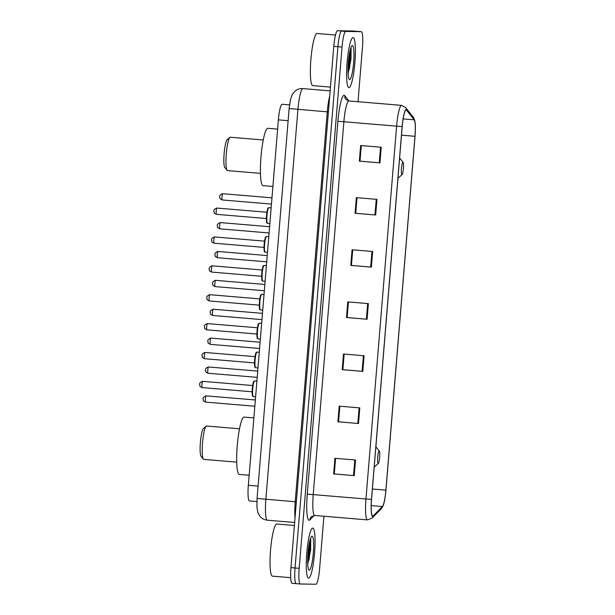 <?xml version="1.0" encoding="UTF-8"?>
<svg xmlns="http://www.w3.org/2000/svg" width="615" height="615" viewBox="0 0 615 615"><rect width="100%" height="100%" fill="white"/><g stroke="black" fill="none" stroke-linecap="round" stroke-linejoin="round"><path stroke-width="0.92" d="M249.482 500.948A15.69 2.429 -85.2 0 1 249.459 500.948A15.69 2.429 -85.2 0 1 248.337 485.273L278.38 119.871A15.69 2.429 -85.2 0 1 282.124 104.273L289.519 104.896M349.335 69.41A20.925 3.236 94.8 0 0 350.473 49.139A20.925 3.236 94.8 0 1 349.335 69.41M309.007 559.934A20.925 3.236 94.8 0 0 310.144 539.67A20.925 3.236 94.8 0 1 309.007 559.934M357.261 31.35A15.69 2.429 94.8 0 0 357.23 31.35L353.11 31.004A15.69 2.429 94.8 0 0 353.11 31.004A15.69 2.429 94.8 0 0 353.087 31.004L337.52 30.75A15.69 2.429 94.8 0 0 333.799 46.348L290.941 567.63A15.69 2.429 94.8 0 0 292.064 583.304A15.69 2.429 94.8 0 0 292.087 583.312L296.161 583.65M358.007 101.713L362.473 47.37A15.69 2.429 94.8 0 0 361.351 31.696A15.69 2.429 94.8 0 0 361.328 31.688L345.761 31.442A15.69 2.429 94.8 0 0 342.04 47.04L299.182 568.322L295.062 567.976A15.69 2.429 94.8 0 0 296.184 583.65A15.69 2.429 94.8 0 0 296.207 583.658A15.69 2.429 94.8 0 1 296.184 583.65A15.69 2.429 94.8 0 1 295.062 567.976L337.919 46.694L295.062 567.976L290.941 567.63M345.761 31.442L341.64 31.096A15.69 2.429 94.8 0 0 337.919 46.694A15.69 2.429 94.8 0 1 341.64 31.096L357.207 31.342L337.52 30.75M357.23 31.35A15.69 2.429 94.8 0 0 357.207 31.342A15.69 2.429 94.8 0 1 357.23 31.35L361.351 31.696M308.607 578.131A25.107 3.882 94.8 0 0 314.542 553.3A25.107 3.882 94.8 0 0 312.758 528.093A25.107 3.882 94.8 0 0 312.72 528.085A25.107 3.882 94.8 0 0 306.785 552.916A25.107 3.882 94.8 0 0 308.569 578.131A25.107 3.882 94.8 0 0 308.607 578.131A25.107 3.882 94.8 0 0 314.542 553.3A25.107 3.882 94.8 0 0 312.758 528.093A25.107 3.882 94.8 0 0 312.72 528.085A25.107 3.882 94.8 0 0 306.785 552.916A25.107 3.882 94.8 0 0 308.569 578.131A25.107 3.882 94.8 0 0 308.607 578.131M348.936 87.607A25.107 3.882 94.8 0 0 354.87 62.776A25.107 3.882 94.8 0 0 353.087 37.561A25.107 3.882 94.8 0 0 353.048 37.561A25.107 3.882 94.8 0 0 347.114 62.392A25.107 3.882 94.8 0 0 348.897 87.599A25.107 3.882 94.8 0 0 348.936 87.607A25.107 3.882 94.8 0 0 354.87 62.776A25.107 3.882 94.8 0 0 353.087 37.561A25.107 3.882 94.8 0 0 353.048 37.561A25.107 3.882 94.8 0 0 347.114 62.392A25.107 3.882 94.8 0 0 348.897 87.599A25.107 3.882 94.8 0 0 348.936 87.607M372.775 516.139A16.736 2.591 -85.2 0 1 372.744 516.139A16.736 2.591 -85.2 0 1 371.545 499.418L402.202 126.59A16.736 2.591 -85.2 0 1 406.192 109.954A16.736 2.591 -85.2 0 1 406.6 110.216L414.187 119.833A16.736 2.591 -85.2 0 1 414.979 136.299L385.889 490.147A16.736 2.591 -85.2 0 1 382.392 506.537L373.243 515.893A16.736 2.591 -85.2 0 1 372.775 516.139M372.736 516.554A17.159 2.652 94.8 0 0 373.22 516.3L382.369 506.952A17.159 2.652 94.8 0 0 383.506 504.646A17.159 2.652 94.8 0 0 385.951 490.147L415.04 136.299A17.159 2.652 94.8 0 0 415.01 121.954A17.159 2.652 94.8 0 0 414.233 119.425L406.638 109.808A17.159 2.652 94.8 0 0 402.133 126.59L371.483 499.411A17.159 2.652 94.8 0 0 372.736 516.554M381.239 147.239L360.636 145.509L359.352 161.153L379.955 162.875L381.239 147.239M361.297 145.571L360.013 161.168L379.955 162.875M361.282 145.571L360.006 161.161L359.352 161.153M376.949 199.368L356.354 197.638L355.07 213.282L375.665 215.004L376.949 199.368M355.731 213.29L357 197.692L355.731 213.297L375.665 215.004M355.716 213.29L355.07 213.282M372.667 251.497L352.064 249.767L350.781 265.411L371.383 267.133L372.667 251.497M352.726 249.821L351.434 265.419L371.383 267.133M352.71 249.821L351.434 265.419L350.781 265.411M355.524 460.012L334.921 458.283L333.638 473.919L354.24 475.649L355.524 460.012M335.582 458.336L334.291 473.934L354.24 475.649M335.567 458.336L334.291 473.934L333.638 473.919M359.806 407.883L339.211 406.154L337.927 421.79L358.522 423.52L359.806 407.883M338.588 421.805L339.857 406.207L338.588 421.813L358.522 423.52M338.573 421.805L337.927 421.79M364.095 355.754L343.493 354.025L342.209 369.661L362.812 371.391L364.095 355.754M344.154 354.079L342.863 369.677L362.812 371.391M344.139 354.079L342.863 369.677L342.209 369.661M368.377 303.625L347.783 301.896L346.499 317.532L367.094 319.262L368.377 303.625M347.16 317.548L348.428 301.95L347.16 317.555L367.094 319.262M347.144 317.548L346.499 317.532M299.182 568.322A15.69 2.429 94.8 0 0 300.305 583.996A15.69 2.429 94.8 0 0 300.328 583.996L315.902 584.25A15.69 2.429 94.8 0 0 319.615 568.652L323.928 516.239M276.842 524.026A26.153 4.044 94.8 0 0 276.804 524.026A26.153 4.044 94.8 0 0 276.758 524.018A26.153 4.044 94.8 0 0 270.569 549.887A26.153 4.044 94.8 0 0 272.43 576.147A26.153 4.044 94.8 0 0 272.476 576.147M309.268 570.105A17.059 2.637 94.8 0 0 313.304 553.154A17.059 2.637 94.8 0 0 312.059 536.111A17.059 2.637 94.8 0 0 311.659 536.288A17.059 2.637 94.8 0 0 308.03 552.885A17.059 2.637 94.8 0 0 308.845 569.859A17.059 2.637 94.8 0 0 309.268 570.105M307.738 564.047L310.652 549.925L310.744 538.24M310.052 540.001L309.906 545.167L307.685 559.904M310.667 538.048L310.721 545.236L307.7 562.94M239.504 428.778L206.548 426.018A16.736 2.591 94.8 0 0 206.548 426.018A16.736 2.591 94.8 0 0 206.525 426.018A16.736 2.591 94.8 0 0 206.125 426.187L203.396 428.555A14.122 2.183 94.8 0 0 200.398 442.3A14.122 2.183 94.8 0 0 201.067 456.353L203.365 459.136A16.736 2.591 94.8 0 0 203.75 459.374A16.736 2.591 94.8 0 0 203.78 459.382M206.125 426.187A16.736 2.591 94.8 0 0 202.566 442.485A16.736 2.591 94.8 0 0 203.365 459.136M379.209 450.995A6.273 0.969 94.8 0 0 377.718 457.237A6.273 0.969 94.8 0 0 378.179 463.502A6.273 0.969 94.8 0 0 378.325 463.441A6.273 0.969 94.8 0 0 379.663 457.329A6.273 0.969 94.8 0 0 379.363 451.087A6.273 0.969 94.8 0 0 379.209 450.995M244.163 417.101A28.767 4.451 94.8 0 0 244.117 417.093A28.767 4.451 94.8 0 0 244.07 417.093A28.767 4.451 94.8 0 0 237.267 445.544A28.767 4.451 94.8 0 0 239.312 474.434A28.767 4.451 94.8 0 0 239.358 474.434M230.318 137.23A16.736 2.591 94.8 0 0 230.294 137.23A16.736 2.591 94.8 0 0 229.872 137.399L227.143 139.766A14.122 2.183 94.8 0 0 224.137 153.512A14.122 2.183 94.8 0 0 224.813 167.564L227.104 170.347A16.736 2.591 94.8 0 0 227.496 170.586A16.736 2.591 94.8 0 0 227.519 170.586L260.453 173.353M229.872 137.399A16.736 2.591 94.8 0 0 226.312 153.689A16.736 2.591 94.8 0 0 227.104 170.347M402.948 162.206A6.273 0.969 94.8 0 0 401.464 168.441A6.273 0.969 94.8 0 0 401.918 174.714A6.273 0.969 94.8 0 0 402.072 174.652A6.273 0.969 94.8 0 0 403.402 168.541A6.273 0.969 94.8 0 0 403.102 162.291A6.273 0.969 94.8 0 0 402.948 162.206M267.902 128.312A28.767 4.451 94.8 0 0 267.856 128.304A28.767 4.451 94.8 0 0 267.809 128.304A28.767 4.451 94.8 0 0 261.006 156.748A28.767 4.451 94.8 0 0 263.051 185.645A28.767 4.451 94.8 0 0 263.097 185.645M230.294 137.23A16.736 2.591 94.8 0 0 230.264 137.23L263.243 139.989M317.171 33.502A26.153 4.044 94.8 0 0 317.132 33.494A26.153 4.044 94.8 0 0 317.086 33.494A26.153 4.044 94.8 0 0 310.898 59.355A26.153 4.044 94.8 0 0 312.758 85.623A26.153 4.044 94.8 0 0 312.804 85.623M349.597 79.581A17.059 2.637 94.8 0 0 353.633 62.622A17.059 2.637 94.8 0 0 352.387 45.587A17.059 2.637 94.8 0 0 351.988 45.764A17.059 2.637 94.8 0 0 348.359 62.361A17.059 2.637 94.8 0 0 349.174 79.335A17.059 2.637 94.8 0 0 349.597 79.581M348.067 73.516L350.981 59.401L351.073 47.716M350.381 49.469L350.235 54.643L348.013 69.372M350.996 47.524L351.05 54.712L348.029 72.409M258.085 486.088L248.337 485.273M288.127 120.694L278.38 119.871M302.957 88.583A20.925 3.236 94.8 0 0 302.926 88.583A20.925 3.236 94.8 0 0 302.888 88.575A20.925 3.236 94.8 0 0 297.929 109.378L265.872 499.295A20.925 3.236 94.8 0 0 267.371 520.198A20.925 3.236 94.8 0 0 267.402 520.198M296.353 501.855L257.07 498.465L289.127 108.547L327.288 111.838A20.925 3.236 -85.2 0 1 329.717 96.04M295.054 517.592A20.925 3.236 -85.2 0 1 295.223 501.755L327.288 111.838L328.41 111.938M333.799 46.348L342.04 47.04M353.087 31.004L361.328 31.688M314.227 515.455L309.914 519.867A26.153 4.044 -85.2 0 1 307.262 494.122L337.912 121.301L343.877 121.747L313.227 494.568A20.925 3.236 94.8 0 0 314.719 515.47A20.925 3.236 94.8 0 0 314.749 515.47M337.912 121.301A26.153 4.044 -85.2 0 1 344.116 95.302A26.153 4.044 -85.2 0 1 344.784 95.709L348.92 100.952M348.836 100.945A20.925 3.236 94.8 0 0 343.877 121.747L396.606 126.167A20.925 3.236 -85.2 0 1 401.603 105.373L348.866 100.952A20.925 3.236 94.8 0 0 348.836 100.945M367.486 519.89A20.925 3.236 -85.2 0 1 367.455 519.89L372.098 518.107A5.228 5.081 -135.6 0 0 373.22 516.3M414.233 119.425A5.228 5.097 -38.3 0 0 413.234 117.204L405.646 107.587L401.603 105.373M383.506 504.646L381.246 508.759A5.228 5.081 -135.6 0 0 382.369 506.952M406.638 109.808A5.228 5.097 -38.3 0 0 405.646 107.587M402.133 126.59L396.606 126.167L365.956 498.988L371.483 499.411M309.914 519.867A5.228 5.081 44.4 0 1 311.321 516.638L314.719 515.47L367.455 519.89A20.925 3.236 -85.2 0 1 365.956 498.988L307.262 494.122M300.281 583.996L296.207 583.658M348.866 100.952L345.83 99.384A5.228 5.097 141.7 0 1 344.784 95.709M414.979 136.299L401.495 135.169M414.187 119.833L403.125 118.91M406.6 110.216L405.754 110.147M373.243 515.893L372.29 515.808M382.392 506.537L371.222 505.607M385.889 490.147L372.406 489.017M367.678 303.564L366.386 319.2M363.388 355.693L362.104 371.329M359.106 407.822L357.815 423.458M354.817 459.951L353.533 475.587M371.96 251.435L370.676 267.071M376.249 199.306L374.958 214.95M380.531 147.177L379.247 162.821M307.9 563.655A20.925 3.236 94.8 0 0 309.683 541.477M309.86 552.893A21.448 3.321 94.8 0 0 310.237 539.355M348.228 73.131A20.925 3.236 94.8 0 0 350.012 50.953M350.189 62.369A21.448 3.321 94.8 0 0 350.565 48.831M253.295 396.606C252.811 395.729 251.989 398.681 252.304 388.58C253.703 378.709 253.864 381.915 254.556 380.969L254.602 380.969A7.849 1.215 94.8 0 0 254.602 380.969A7.849 1.215 94.8 0 0 254.595 380.969A7.849 1.215 94.8 0 0 252.734 388.726A7.849 1.215 94.8 0 0 253.295 396.606A7.849 1.215 94.8 0 0 253.303 396.606L255.609 396.806M202.189 387.596C198.345 385.72 200.467 385.751 199.744 384.775C199.168 383.537 200.098 382.392 202.535 381.338L202.719 381.346A3.137 0.484 94.8 0 0 202.712 381.346A3.137 0.484 94.8 0 0 201.966 384.444A3.137 0.484 94.8 0 0 202.189 387.596A3.137 0.484 94.8 0 0 202.197 387.596L252.142 391.786M252.834 396.045A7.326 1.13 -85.2 0 1 252.296 388.726A7.326 1.13 -85.2 0 1 254.033 381.446M255.671 367.732C255.187 366.855 254.364 369.807 254.679 359.698C256.078 349.827 256.24 353.041 256.932 352.088L256.978 352.095A7.849 1.215 94.8 0 0 256.978 352.095A7.849 1.215 94.8 0 0 256.97 352.088A7.849 1.215 94.8 0 0 255.11 359.852A7.849 1.215 94.8 0 0 255.671 367.732A7.849 1.215 94.8 0 0 255.679 367.732L257.985 367.924M204.564 358.722C200.721 356.846 202.842 356.869 202.12 355.893C201.543 354.663 202.473 353.517 204.91 352.457L205.087 352.464A3.137 0.484 94.8 0 0 205.087 352.464L205.087 352.464A3.137 0.484 94.8 0 0 204.341 355.57A3.137 0.484 94.8 0 0 204.564 358.722A3.137 0.484 94.8 0 0 204.572 358.722L254.518 362.911M255.21 367.163A7.326 1.13 -85.2 0 1 254.671 359.852A7.326 1.13 -85.2 0 1 256.409 352.572M259.369 323.213A7.849 1.215 94.8 0 0 259.353 323.213A7.849 1.215 94.8 0 0 259.338 323.213A7.849 1.215 94.8 0 0 257.485 330.97A7.849 1.215 94.8 0 0 258.046 338.85A7.849 1.215 94.8 0 0 258.054 338.85M207.47 323.59A3.137 0.484 94.8 0 0 207.463 323.582L207.463 323.582A3.137 0.484 94.8 0 0 206.717 326.688A3.137 0.484 94.8 0 0 206.94 329.84A3.137 0.484 94.8 0 0 206.947 329.84L256.893 334.03M257.585 338.288A7.326 1.13 -85.2 0 1 257.047 330.97A7.326 1.13 -85.2 0 1 258.784 323.69M261.744 294.331A7.849 1.215 94.8 0 0 261.729 294.331A7.849 1.215 94.8 0 0 261.713 294.331A7.849 1.215 94.8 0 0 259.861 302.088A7.849 1.215 94.8 0 0 260.414 309.968A7.849 1.215 94.8 0 0 260.429 309.968L262.728 310.168M209.315 300.966C205.471 299.09 207.593 299.113 206.871 298.137C206.286 296.907 207.217 295.761 209.661 294.7L209.838 294.708A3.137 0.484 94.8 0 0 209.838 294.708A3.137 0.484 94.8 0 0 209.83 294.708A3.137 0.484 94.8 0 0 209.092 297.814A3.137 0.484 94.8 0 0 209.315 300.966A3.137 0.484 94.8 0 0 209.323 300.966L259.269 305.148M259.961 309.407A7.326 1.13 -85.2 0 1 259.422 302.088A7.326 1.13 -85.2 0 1 261.16 294.808M262.789 281.093C262.305 280.217 261.483 283.169 261.805 273.06C263.197 263.197 263.358 266.403 264.058 265.449L264.104 265.457A7.849 1.215 94.8 0 0 264.104 265.457A7.849 1.215 94.8 0 0 264.089 265.457A7.849 1.215 94.8 0 0 262.236 273.214A7.849 1.215 94.8 0 0 262.789 281.093A7.849 1.215 94.8 0 0 262.805 281.093L265.103 281.286M211.691 272.084C207.839 270.208 209.969 270.231 209.246 269.255C208.662 268.025 209.592 266.879 212.037 265.818L212.213 265.826A3.137 0.484 94.8 0 0 212.213 265.826A3.137 0.484 94.8 0 0 212.206 265.826A3.137 0.484 94.8 0 0 211.468 268.932A3.137 0.484 94.8 0 0 211.691 272.084L261.644 276.273M262.328 280.525A7.326 1.13 -85.2 0 1 261.798 273.214A7.326 1.13 -85.2 0 1 263.535 265.934M265.165 252.212C264.681 251.335 263.858 254.287 264.181 244.186C265.572 234.315 265.734 237.521 266.433 236.575L266.48 236.575A7.849 1.215 94.8 0 0 266.48 236.575A7.849 1.215 94.8 0 0 266.464 236.575A7.849 1.215 94.8 0 0 264.611 244.332A7.849 1.215 94.8 0 0 265.165 252.212A7.849 1.215 94.8 0 0 265.18 252.212L267.479 252.404M214.066 243.202C210.215 241.326 212.344 241.357 211.621 240.38C211.037 239.143 211.967 237.997 214.412 236.936L214.589 236.952A3.137 0.484 94.8 0 0 214.581 236.952A3.137 0.484 94.8 0 0 213.843 240.05A3.137 0.484 94.8 0 0 214.066 243.202L264.019 247.391M264.704 251.65A7.326 1.13 -85.2 0 1 264.173 244.332A7.326 1.13 -85.2 0 1 265.903 237.052M268.863 207.701A7.849 1.215 94.8 0 0 268.847 207.693A7.849 1.215 94.8 0 0 268.84 207.693A7.849 1.215 94.8 0 0 266.979 215.458A7.849 1.215 94.8 0 0 267.54 223.337A7.849 1.215 94.8 0 0 267.556 223.337M216.434 214.328C212.59 212.452 214.72 212.475 213.989 211.499C213.413 210.268 214.343 209.123 216.788 208.062L216.964 208.07A3.137 0.484 94.8 0 0 216.957 208.07A3.137 0.484 94.8 0 0 216.211 211.176A3.137 0.484 94.8 0 0 216.434 214.328A3.137 0.484 94.8 0 0 216.442 214.328L266.387 218.51M267.079 222.768A7.326 1.13 -85.2 0 1 266.549 215.458A7.326 1.13 -85.2 0 1 268.278 208.178M206.133 395.86A3.137 0.484 94.8 0 0 205.387 398.958A3.137 0.484 94.8 0 0 205.61 402.11A3.137 0.484 94.8 0 0 205.618 402.11C201.766 400.234 203.888 400.265 203.165 399.289C202.581 398.051 203.519 396.906 205.956 395.852L206.133 395.86A3.137 0.484 94.8 0 0 206.133 395.86L255.348 399.981M208.5 366.978A3.137 0.484 94.8 0 0 207.762 370.084A3.137 0.484 94.8 0 0 207.985 373.236A3.137 0.484 94.8 0 0 207.993 373.236C204.142 371.36 206.263 371.383 205.541 370.407C204.956 369.177 205.887 368.031 208.331 366.971L208.508 366.978A3.137 0.484 94.8 0 0 208.508 366.978A3.137 0.484 94.8 0 0 208.5 366.978M210.891 338.104A3.137 0.484 94.8 0 0 210.883 338.096A3.137 0.484 94.8 0 0 210.138 341.202A3.137 0.484 94.8 0 0 210.361 344.354L210.361 344.354C206.509 342.478 208.639 342.501 207.916 341.525C207.332 340.295 208.262 339.149 210.707 338.089L210.883 338.096A3.137 0.484 94.8 0 0 210.876 338.096L260.099 342.224M213.251 309.222A3.137 0.484 94.8 0 0 212.513 312.32A3.137 0.484 94.8 0 0 212.736 315.472L212.736 315.472C208.885 313.596 211.014 313.627 210.292 312.651C209.707 311.421 210.638 310.268 213.082 309.214L213.259 309.222A3.137 0.484 94.8 0 0 213.251 309.222L262.467 313.35M215.627 280.34A3.137 0.484 94.8 0 0 214.881 283.446A3.137 0.484 94.8 0 0 215.104 286.598A3.137 0.484 94.8 0 0 215.112 286.598C211.26 284.722 213.39 284.745 212.659 283.769C212.083 282.539 213.013 281.393 215.458 280.332L215.634 280.34A3.137 0.484 94.8 0 0 215.627 280.34L264.842 284.468M218.002 251.466A3.137 0.484 94.8 0 0 217.256 254.564A3.137 0.484 94.8 0 0 217.479 257.716A3.137 0.484 94.8 0 0 217.487 257.716C213.636 255.84 215.757 255.871 215.035 254.894C214.458 253.657 215.388 252.511 217.825 251.45L218.01 251.466A3.137 0.484 94.8 0 0 218.002 251.466L267.218 255.586M220.385 222.584A3.137 0.484 94.8 0 0 220.378 222.584A3.137 0.484 94.8 0 0 219.632 225.69A3.137 0.484 94.8 0 0 219.855 228.842A3.137 0.484 94.8 0 0 219.863 228.842C216.011 226.966 218.133 226.989 217.41 226.013C216.834 224.782 217.764 223.637 220.201 222.576L269.593 226.712M222.753 193.702A3.137 0.484 94.8 0 0 222.007 196.808A3.137 0.484 94.8 0 0 222.23 199.96A3.137 0.484 94.8 0 0 222.238 199.96C218.387 198.084 220.508 198.107 219.786 197.131C219.201 195.901 220.132 194.755 222.576 193.694L222.753 193.702A3.137 0.484 94.8 0 0 222.753 193.702L271.968 197.83M256.878 501.571L249.459 500.948M294.654 522.489L267.371 520.198C264.327 519.89 261.829 518.56 259.876 516.208L257.939 512.749L256.924 507.344L257.07 498.465M289.127 108.547L290.472 99.553L292.356 94.403L294.831 91.297C296.937 89.459 299.397 88.537 302.203 88.545L330.14 90.859M292.064 583.304L300.305 583.996M415.01 121.954L413.234 117.204M372.098 518.107L381.246 508.759M272.43 576.147L290.687 577.677M276.804 524.026L294.408 525.502M203.75 459.374L236.706 462.142M239.312 474.434L249.16 475.257M244.117 417.093L253.872 417.916M379.363 451.087L375.873 446.851M378.325 463.441L374.212 467M263.051 185.645L272.899 186.468M267.856 128.304L277.619 129.127M403.102 162.291L399.612 158.055M402.072 174.652L397.959 178.212M312.758 85.623L330.447 87.107M317.132 33.494L335.483 35.04M202.719 381.346L252.673 385.536M254.602 380.969L256.893 381.162M205.087 352.464L255.041 356.654M256.978 352.095L259.269 352.287M261.644 323.405L259.307 323.213C258.615 324.159 258.446 320.953 257.055 330.816C256.739 340.925 257.562 337.973 258.046 338.85L260.36 339.042M257.416 327.772L207.286 323.575C204.841 324.635 203.911 325.781 204.495 327.011C205.218 327.987 203.096 327.964 206.94 329.84M264.019 294.524L261.683 294.331C260.991 295.285 260.822 292.071 259.43 301.942C259.115 312.043 259.937 309.091 260.414 309.968M209.838 294.708L259.791 298.898M212.213 265.826L262.167 270.016M264.104 265.457L266.395 265.649M214.589 236.952L264.542 241.134M266.48 236.575L268.763 236.767M271.138 207.885L268.801 207.693C268.109 208.646 267.948 205.433 266.549 215.304C266.233 225.405 267.056 222.461 267.54 223.337L269.854 223.529M216.964 208.07L266.918 212.26M205.61 402.11L254.833 406.238M378.594 413.749L378.64 413.157M207.985 373.236L257.208 377.364M380.969 384.867L381.016 384.275M208.508 366.978L257.723 371.106M210.361 344.354L259.584 348.482M383.337 355.993L383.391 355.393M212.736 315.472L261.959 319.6M385.713 327.111L385.766 326.519M215.104 286.598L264.327 290.726M388.088 298.229L388.134 297.637M217.479 257.716L266.702 261.844M390.464 269.355L390.51 268.763M219.855 228.842L269.078 232.962M392.839 240.473L392.885 239.881M222.23 199.96L271.453 204.088M395.214 211.598L395.26 210.999"/></g></svg>
